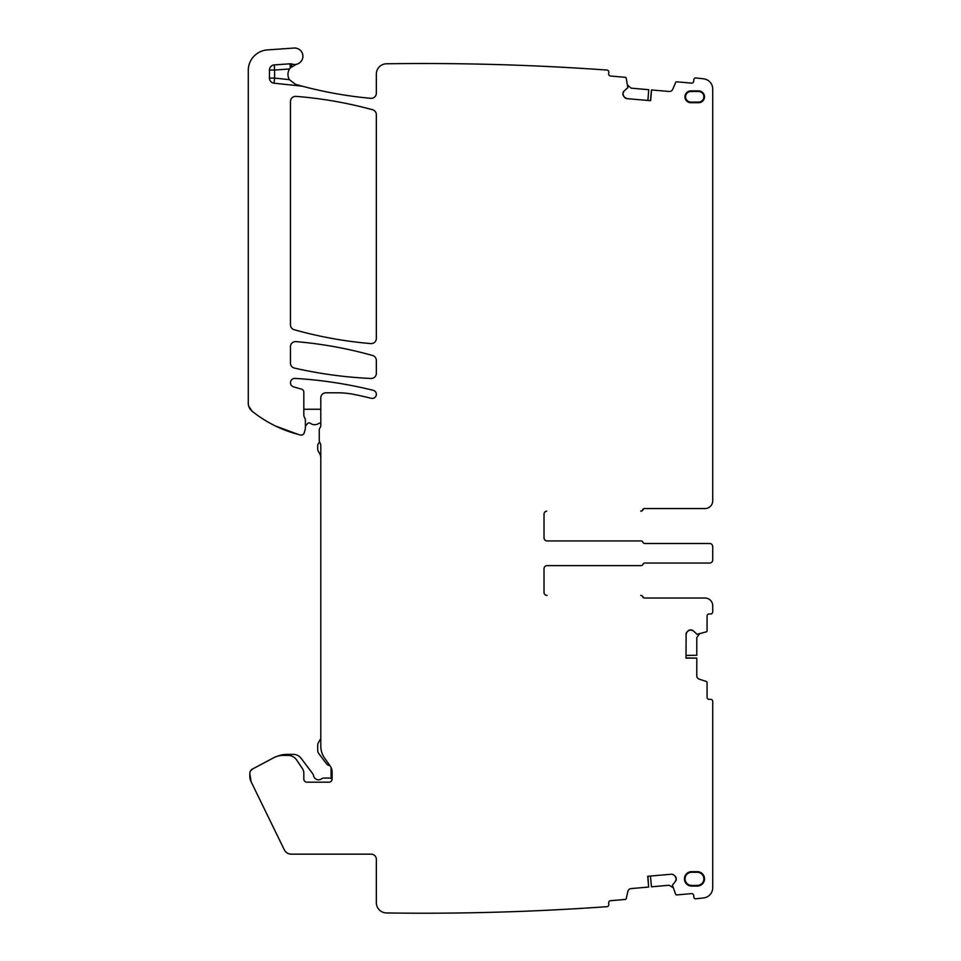 <?xml version="1.0" encoding="UTF-8"?>
<svg xmlns="http://www.w3.org/2000/svg" width="961" height="961" viewBox="0 0 961 961"><rect width="100%" height="100%" fill="white"/><g stroke="black" fill="none" stroke-linecap="round" stroke-linejoin="round"><path stroke-width="1.44" d="M319.677 442.276A4.12 4.12 0 0 0 317.707 445.784L317.707 448.871A5.141 5.141 0 0 0 318.403 451.442L319.689 453.688A8.229 8.229 0 0 1 320.794 457.796M320.794 736.907L320.794 738.541L318.403 742.697A5.141 5.141 0 0 0 317.707 745.268L317.707 750.397A5.141 5.141 0 0 0 318.752 753.496L326.404 763.659A5.141 5.141 0 0 0 329.911 765.665M277.453 756.247A24.686 24.686 0 0 1 286.846 754.385L293.297 754.385A9.778 9.778 0 0 1 301.105 758.277L312.577 773.521A5.141 5.141 0 0 1 313.526 775.635A5.141 5.141 0 0 0 321.587 778.83A4.12 4.12 0 0 1 323.989 778.05L328.506 778.05A7.712 7.712 0 0 1 331.089 778.494L331.089 767.563A10.283 10.283 0 0 0 330.248 766.145L324.518 757.965A20.577 20.577 0 0 1 320.794 746.156L320.794 445.652A5.141 5.141 0 0 0 320.025 442.937A5.141 5.141 0 0 1 319.256 440.234L319.256 429.939L319.256 440.234M303.82 409.266L320.794 409.266M248.274 351.762L248.274 403.2A10.283 10.283 0 0 0 252.118 411.212A123.44 123.44 0 0 0 300.529 434.997A3.087 3.087 0 0 0 304.217 432.846L305.166 429.543A5.141 5.141 0 0 0 305.37 428.125L305.37 426.324L307.46 423.645A2.054 2.054 0 0 1 310.307 423.26A7.195 7.195 0 0 0 318.355 423.657A4.12 4.12 0 0 1 320.794 423.068M698.587 102.719A5.91 5.91 0 0 0 704.497 96.797A5.91 5.91 0 0 0 698.587 90.887L690.863 90.887A5.91 5.91 0 0 0 684.953 96.797A5.91 5.91 0 0 0 690.863 102.719L698.587 102.719L698.587 102.094A5.285 5.285 0 0 0 703.872 96.797A5.285 5.285 0 0 0 698.587 91.511L698.587 90.887M698.587 102.094L690.863 102.094A5.285 5.285 0 0 1 685.577 96.797A5.285 5.285 0 0 1 690.863 91.511L698.587 91.511M705.014 508.537L644.831 508.537A2.054 2.054 0 0 0 642.921 509.823A2.054 2.054 0 0 1 641.023 511.108L640.723 511.108A2.054 2.054 0 0 0 642.621 509.823A2.054 2.054 0 0 1 644.531 508.537L705.014 508.537A7.712 7.712 0 0 0 712.726 500.813L712.726 89.025A10.283 10.283 0 0 0 703.56 78.802A2571.72 2571.72 0 0 0 695.32 77.913A2.054 2.054 0 0 0 693.842 79.703L693.71 81.241A2.054 2.054 0 0 1 691.488 83.114L676.7 81.817A1.033 1.033 0 0 0 675.667 82.442L672.748 89.301A3.604 3.604 0 0 1 669.12 91.487L651.474 89.938L650.441 100.689M712.726 477.161L712.726 500.813M651.558 89.95L650.621 100.701L627.089 98.647L624.638 97.373A3.604 3.604 0 0 0 627.089 98.647M623.749 96.316L622.92 93.685A3.604 3.604 0 0 0 623.749 96.316L624.638 97.373M622.92 93.685L622.956 93.325A3.604 3.604 0 0 1 624.23 90.887L622.956 93.325M290.33 67.883L296.264 64.327A8.229 8.229 0 0 1 292.036 64.063A5.141 5.141 0 0 0 290.042 63.798L290.33 67.883L289.525 68.988A10.283 10.283 0 0 0 289.405 79.655L295.447 84.316L302.919 86.37A411.476 411.476 0 0 0 370.73 98.322A5.141 5.141 0 0 0 376.34 93.205L376.34 74.081A10.283 10.283 0 0 1 386.478 63.786A2571.72 2571.72 0 0 1 607.22 70.081A2.054 2.054 0 0 1 608.793 72.267L608.661 73.805A2.054 2.054 0 0 0 610.523 76.027L625.311 77.324A1.033 1.033 0 0 1 626.224 78.117L627.833 87.655L624.23 90.887M290.042 63.798L274.245 64.904A5.141 5.141 0 0 0 269.464 70.033L269.464 78.093A5.141 5.141 0 0 0 274.065 83.211L301.37 86.082A10.283 10.283 0 0 1 302.919 86.37M296.264 64.327A8.229 8.229 0 0 0 302.823 55.173A8.229 8.229 0 0 0 294.09 48.05L267.41 49.912A20.577 20.577 0 0 0 248.274 70.441L248.274 403.2M319.256 429.939A3.087 3.087 0 0 1 319.833 428.138A5.141 5.141 0 0 0 320.794 425.146L320.794 397.95A5.141 5.141 0 0 1 325.935 392.809L337.828 392.809A82.298 82.298 0 0 1 354.321 394.478A423.813 423.813 0 0 1 371.246 398.298A4.12 4.12 0 0 0 376.219 395.295A4.12 4.12 0 0 0 373.216 390.31A432.054 432.054 0 0 0 295.027 378.406A4.324 4.324 0 0 0 293.585 386.875L301.586 389.169A3.087 3.087 0 0 1 303.82 392.136L303.82 414.876A5.141 5.141 0 0 0 304.301 417.05L305.13 418.804A2.571 2.571 0 0 1 305.37 419.897L305.37 428.125M250.557 770.89L252.551 769.004L273.573 757.821A20.577 20.577 0 0 1 283.231 755.418L288.072 755.418A10.283 10.283 0 0 1 296.601 759.959L302.415 768.584A8.229 8.229 0 0 1 303.82 773.185L303.82 779.083A3.087 3.087 0 0 0 306.907 782.17L329.022 782.17A3.087 3.087 0 0 0 332.11 779.083L332.11 772.055A10.283 10.283 0 0 0 330.248 766.145M273.573 757.821L252.551 769.004A5.141 5.141 0 0 0 249.812 773.545L249.812 776.224A12.349 12.349 0 0 0 251.061 781.641L282.174 845.428M672.34 874.306L673.877 875.063A3.604 3.604 0 0 0 671.246 874.234L647.714 876.288L648.663 887.051L631.089 888.589A3.604 3.604 0 0 0 627.893 891.364L626.224 898.631A1.033 1.033 0 0 1 625.311 899.424L610.523 900.709A2.054 2.054 0 0 0 608.661 902.944L608.793 904.481A2.054 2.054 0 0 1 607.22 906.655A2571.72 2571.72 0 0 1 386.478 912.95A10.283 10.283 0 0 1 376.34 902.667L376.34 859.314A5.141 5.141 0 0 0 371.198 854.173L291.267 854.173A7.712 7.712 0 0 1 284.324 849.836L251.061 781.641L249.812 773.545M372.556 109.746A411.476 411.476 0 0 0 296 96.376A5.141 5.141 0 0 0 290.45 101.506L290.45 324.77A5.141 5.141 0 0 0 294.198 329.719A411.476 411.476 0 0 0 370.766 343.594A5.141 5.141 0 0 0 376.34 338.464L376.34 114.707A5.141 5.141 0 0 0 372.556 109.746M296.024 341.623A5.141 5.141 0 0 0 290.45 346.753L290.45 363.066A5.141 5.141 0 0 0 294.45 368.087A432.054 432.054 0 0 0 370.97 378.478A5.141 5.141 0 0 0 376.34 373.361L376.34 360.447A5.141 5.141 0 0 0 372.592 355.498A411.476 411.476 0 0 0 296.024 341.623M647.894 100.473L648.735 89.697L631.089 88.16L627.893 85.373M248.683 406.083L252.118 411.212M305.166 429.543L304.217 432.846M319.833 428.138A5.141 5.141 0 0 0 320.794 425.146M676.208 878.39A3.604 3.604 0 0 0 674.934 875.952L676.244 878.75L675.415 881.381L672.412 885.189L675.667 894.295A1.033 1.033 0 0 0 676.7 894.919L691.488 893.634A2.054 2.054 0 0 1 693.71 895.496L693.842 897.033A2.054 2.054 0 0 0 695.32 898.835A2571.72 2571.72 0 0 0 703.56 897.946A10.283 10.283 0 0 0 712.726 887.712L712.726 701.41A2.054 2.054 0 0 0 710.672 699.356L709.122 699.356A2.054 2.054 0 0 1 707.068 697.302L707.068 682.454A1.033 1.033 0 0 0 706.359 681.481L699.272 679.175A3.604 3.604 0 0 1 696.785 675.751L696.785 658.117L685.986 658.117L686.142 633.419M650.441 876.048L651.474 886.799L669.12 885.261L672.748 887.435M275.459 425.999L298.186 434.408M544.022 514.195A3.087 3.087 0 0 1 546.737 511.132A3.087 3.087 0 0 0 544.022 514.195L544.022 537.848A3.087 3.087 0 0 0 546.749 540.911M644.531 543.506L709.638 543.506A3.087 3.087 0 0 1 712.726 546.593L712.726 550.485M644.531 563.05L709.638 563.05A3.087 3.087 0 0 0 712.726 559.963L712.726 546.593M712.726 559.963L712.726 556.083M546.737 595.436A3.087 3.087 0 0 1 544.022 592.372L544.022 568.708A3.087 3.087 0 0 1 546.749 565.645L546.749 565.645M705.014 598.03L644.531 598.03A2.054 2.054 0 0 1 642.621 596.745A2.054 2.054 0 0 0 640.723 595.46L641.023 595.46A2.054 2.054 0 0 1 642.921 596.745A2.054 2.054 0 0 0 644.831 598.03L705.014 598.03A7.712 7.712 0 0 1 712.726 605.742L712.726 611.917A2.054 2.054 0 0 1 710.672 613.971L709.122 613.971A2.054 2.054 0 0 0 707.068 616.037L707.068 630.872A1.033 1.033 0 0 1 706.359 631.845L696.989 634.296L693.47 630.969L690.563 629.923A3.604 3.604 0 0 0 688.016 630.969L690.563 629.923M685.986 655.39L696.785 655.294L696.785 637.575L699.272 634.152M673.469 874.762L674.934 875.952M647.894 876.276L648.663 887.051M685.986 634.5L687.031 631.954A3.604 3.604 0 0 0 685.986 634.5M686.707 632.326L688.016 630.969M685.986 657.937L696.785 658.117M675.415 881.381A3.604 3.604 0 0 0 676.244 878.75M693.47 630.969A3.604 3.604 0 0 0 690.923 629.923M547.109 595.46A3.087 3.087 0 0 1 544.022 592.372M544.022 568.708A3.087 3.087 0 0 1 547.109 565.621L641.023 565.621A2.054 2.054 0 0 0 642.921 564.335A2.054 2.054 0 0 1 644.831 563.05L709.638 563.05M544.022 537.848A3.087 3.087 0 0 0 547.109 540.935L641.023 540.935A2.054 2.054 0 0 1 642.921 542.22A2.054 2.054 0 0 0 644.831 543.506L709.638 543.506M691.644 872.288A6.571 6.571 0 0 0 685.061 878.859A6.571 6.571 0 0 0 691.644 885.429L697.302 885.429A6.571 6.571 0 0 0 703.872 878.859A6.571 6.571 0 0 0 697.302 872.288L691.644 872.288L691.644 871.663L697.302 871.663A7.195 7.195 0 0 1 704.497 878.859A7.195 7.195 0 0 1 697.302 886.066L691.644 886.066A7.195 7.195 0 0 1 684.436 878.859A7.195 7.195 0 0 1 691.644 871.663M690.863 91.511L690.863 90.887M690.863 102.094L690.863 102.719M274.065 83.211L274.606 78.093L289.405 79.655M269.464 78.093L274.606 78.093L274.606 70.033L269.464 70.033M274.245 64.904L274.606 70.033L289.525 68.988M292.036 64.063L291.003 67.138M697.302 872.288L697.302 871.663M697.302 885.429L697.302 886.066M691.644 885.429L691.644 886.066"/></g></svg>
